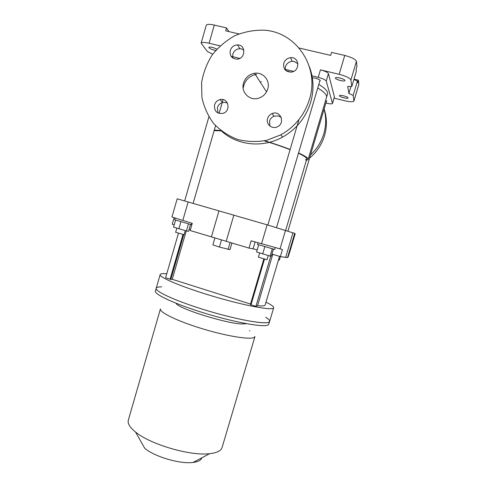 <?xml version="1.0" encoding="UTF-8"?>
<svg xmlns="http://www.w3.org/2000/svg" width="487" height="487" viewBox="0 0 487 487"><rect width="100%" height="100%" fill="white"/><g stroke="black" fill="none" stroke-linecap="round" stroke-linejoin="round"><path stroke-width="0.73" d="M299.091 48.006L330.697 55.396L331.586 52.389L344.735 55.451C351.644 57.265 355.547 59.244 356.435 61.386L356.971 66.445L356.107 69.349L356.332 71.352L351.839 86.43L350.896 80.002C349.952 78.042 346.032 76.142 339.141 74.31L320.446 69.842C324.999 71.053 327.66 72.332 328.433 73.671L334.447 96.956L332.518 103.457L326.235 81.098C325.45 79.801 322.784 78.547 318.236 77.336L311.339 75.668M228.884 31.582L226.528 27.917L214.298 25.068C209.55 24.046 206.865 24.125 206.251 25.294L201.119 43.209L207.365 51.506L212.709 54.221M226.528 27.917L225.688 30.839L238.892 33.926M334.1 98.137L344.54 100.712C349.983 101.953 353.118 102.069 353.946 101.046L358.87 84.367L358.426 80.197L354.012 79.138M351.839 86.43L347.718 86.479L348.899 93.437L353.16 95.428L357.428 81.128L357.622 82.9L358.426 80.197M353.946 101.046L353.16 95.428M335.403 78.145C335.519 79.618 344.747 81.974 344.918 80.574C345.581 79.217 335.58 76.502 335.409 77.993L335.403 78.145M339.445 95.781C339.518 96.98 347.943 99.153 348.059 97.997C348.625 96.889 339.567 94.441 339.445 95.665L339.445 95.781M220.1 45.863L209.093 43.233C204.357 42.174 201.703 42.168 201.119 43.209M293.624 71.394L284.633 69.221M239.793 58.397L231.094 56.297M325.9 103.025L326.515 103.177C330.016 103.987 332.018 104.084 332.518 103.457M216.861 49.144C213.038 47.324 210.36 46.734 208.838 47.367L208.966 47.75C210.299 48.931 212.539 49.832 215.692 50.459M311.57 77.707L315.101 78.133C318.37 79.022 320.099 79.886 320.288 80.726L319.801 81.037M325.651 100.31L326.771 101.284L326.351 101.515M298.555 152.955C305.258 156.041 308.448 158.22 308.119 159.493L326.527 97.351C327.161 95.056 324.232 91.933 317.743 87.983C324.232 91.933 327.161 95.056 326.527 97.351L327.544 93.918C328.195 91.568 325.279 88.39 318.802 84.397M290.745 72.167L285.863 70.585M353.921 79.43L357.428 81.128M348.899 93.437L350.981 86.436M309.58 158.111C316.812 152.078 321.804 144.578 324.561 135.599C327.154 126.577 327.008 117.714 324.129 109.009M309.44 99.336C304.503 114.962 294.97 126.803 280.835 134.85L266.681 140.341C256.722 142.119 246.97 141.808 237.431 139.41C228.324 135.855 220.422 130.577 213.72 123.582C207.949 115.796 204.016 107.103 201.916 97.491L201.581 82.784C203.237 72.898 206.756 63.633 212.143 55.007C218.486 47.026 226.102 40.567 234.984 35.63C244.352 31.777 254.031 29.957 264.009 30.176C296.285 31.911 319.868 67.054 309.44 99.336M214.572 104.833C215.461 102.124 217.251 100.389 219.941 99.622C228.391 97.205 231.447 111.121 222.949 113.361C216.818 113.94 214.03 111.097 214.572 104.833M230.26 50.429C231.495 46.971 233.894 45.121 237.449 44.889C246.166 44.542 245.722 58.957 236.999 59.171C231.769 58.708 229.523 55.792 230.26 50.429M283.763 63.249C284.913 59.992 287.178 58.136 290.562 57.667C299.438 56.583 300.436 70.901 291.561 72.07C285.68 72.07 283.081 69.13 283.763 63.249M267.607 118.505C268.355 116.168 269.859 114.518 272.111 113.556C280.354 109.892 285.686 123.132 277.413 126.772C272.117 129.633 265.677 124.185 267.607 118.505M243.549 82.948C240.56 91.982 249.466 101.168 258.475 98.246C263.12 96.749 266.212 93.656 267.759 88.969C270.516 80.55 263.01 71.729 254.494 73.287C249.021 74.371 245.375 77.591 243.549 82.948M214.286 130.072L220.818 130.504M264.66 140.792C274.224 143.689 282.722 146.575 290.142 149.448M308.119 159.493L306.378 160.393M261.403 81.7L260.119 81.968M214.122 130.632L221.268 130.863M264.271 140.871C274.041 143.817 282.643 146.751 290.082 149.661M298.47 153.228C304.302 155.992 307.066 157.958 306.755 159.121L305.416 159.931M243.147 88.36C244.462 80.574 248.96 75.875 256.643 74.267M310.517 154.945C316.86 149.065 321.286 142.009 323.794 133.767C326.193 125.494 326.29 117.288 324.086 109.155M309.379 66.707C313.701 78.206 314.133 90.058 310.663 102.258C305.812 117.611 296.443 129.232 282.551 137.127C262.475 148.34 236.932 145.455 221.183 130.796M269.895 126.036L269.548 121.062C270.285 118.767 271.758 117.148 273.974 116.204L278.333 115.912L281.255 117.513M285.224 69.976L285.431 66.792C286.557 63.596 288.785 61.77 292.109 61.313L294.288 61.484L297.941 63.797M232.792 58.032L232.829 54.136C234.046 50.739 236.402 48.925 239.896 48.7L241.406 48.877L243.841 50.039M218.006 113.002L217.403 107.584C218.279 104.924 220.039 103.214 222.687 102.465L225.907 102.483L227.49 103.122M255.109 241.978L253.094 248.833L248.985 248.108L190.186 230.515L192.262 223.332L171.954 217.013L177.189 198.806L267.132 224.817L294.708 233.389L295.177 233.784L290.209 250.513L295.177 233.778M248.985 248.108L251.128 240.809L282.454 249.527L280.36 256.6L287.519 257.605L288.067 257.142L290.209 250.513M271.953 254.111L280.36 256.6M189.108 229.383L190.393 229.797M253.094 248.833L257.215 249.843M174.206 224.86L172.234 224.263L174.096 217.811M182.978 234.521L170.073 279.215L165.604 277.748L178.437 233.255M270.766 256.107L255.918 306.347L250.994 304.838L264.478 259.145M255.918 306.347L257.544 305.769L272.75 254.342M257.544 305.769C262.329 306.183 264.867 305.909 265.153 304.935L279.544 256.357M170.073 279.215L183.057 234.539M166.767 273.712L162.968 273.597C161.276 273.676 160.339 273.998 160.156 274.558C158.725 277.31 183.623 287.707 215.236 296.936C246.836 306.195 273.408 310.846 273.688 307.76C273.883 306.591 271.308 304.734 265.969 302.177M161.714 286.861C158.378 286.825 156.546 287.287 156.217 288.249C154.616 291.579 179.326 302.537 210.901 311.747C242.465 321 269.183 325.079 269.634 321.414C269.871 320.428 268.574 319.046 265.75 317.281M128.318 420.171C127.411 423.453 129.816 427.403 135.52 432.024C150.306 444.436 190.466 456.179 209.605 453.689C216.898 452.873 221.049 450.834 222.06 447.583L254.951 336.535L254.226 337.357C250.415 339.963 226.912 336.249 202.221 328.713C177.499 321.213 159.097 312.21 160.442 308.898L128.318 420.171M244.924 323.386C239.781 327.367 178.157 309.348 175.971 303.224M135.52 432.024L144.791 448.357C154.647 456.757 180.166 464.221 192.998 462.455C198.172 461.816 201.101 460.27 201.782 457.817M249.916 330.649L249.49 330.868M245.034 324.038L246.02 323.593M278.473 259.979L279.349 260.143L280.396 256.606M272.257 248.851L270.127 256.065L271.35 256.144L273.42 249.161M258.688 244.833L256.576 251.998L270.127 256.065M264.812 246.726L262.676 253.97M275.24 247.786L274.65 249.441L257.483 244.371L257.94 242.812M259.632 252.99L258.39 257.191L267.016 259.729L268.252 255.535M188.457 223.929L186.424 230.966L188.548 231.325L190.533 224.47M175.576 220.118L173.561 227.112L186.424 230.966M180.902 221.768L178.863 228.841M191.939 223.235L191.214 224.629L174.663 219.765L175.131 218.146M176.818 228.172L175.63 232.281L184.062 234.716L185.243 230.637M156.217 288.249L155.408 291.049C153.929 294.373 176.257 304.631 206.275 313.671C236.274 322.735 264.179 327.587 268.118 324.957L268.8 324.208L269.634 321.414L268.958 322.132C265.056 324.652 237.169 319.697 207.164 310.639C177.134 301.605 154.769 291.457 156.217 288.249L160.156 274.558M251 304.801L250.355 304.6L263.826 258.962M170.158 279.209L170.815 279.416L183.733 234.691M170.815 279.416L172.252 279.307L186.235 230.911M172.252 279.307L250.513 304.071M231.922 243.062L229.992 249.648L219.418 247.067L212.886 244.888L214.889 237.997M228.056 249.466L230.089 242.52M219.418 247.067L221.488 239.975M356.435 61.386L350.896 80.002M358.87 84.367L353.958 100.839M214.298 25.068L209.093 43.233M318.236 77.336L320.446 69.842M344.735 55.451L339.141 74.31M326.235 81.098L328.433 73.671M332.518 103.287L334.447 96.773M285.638 257.483L292.973 232.762M279.982 249.003L285.522 230.308M287.519 257.605L294.708 233.389M211.395 236.944L218.998 210.804M182.789 220.495L188.165 201.88M226.175 241.363L233.839 215.114M261.519 243.865L267.132 224.817M282.551 137.127L280.835 134.85M219.941 99.622L222.687 102.465M237.449 44.889L239.896 48.7M290.562 57.667L292.109 61.313M272.111 113.556L273.974 116.204M254.494 73.287L266.535 91.854M285.662 230.357L306.755 159.121M273.688 307.76L269.634 321.414M192.998 462.455L209.605 453.689M287.951 231.112L326.54 100.87M276.513 227.575L320.038 80.215M267.868 225.031L298.969 119.51M193.132 203.316L215.564 125.652M219.095 113.422L222.224 102.599M222.358 102.13L223.089 99.604M184.683 200.875L208.899 116.843"/></g></svg>
